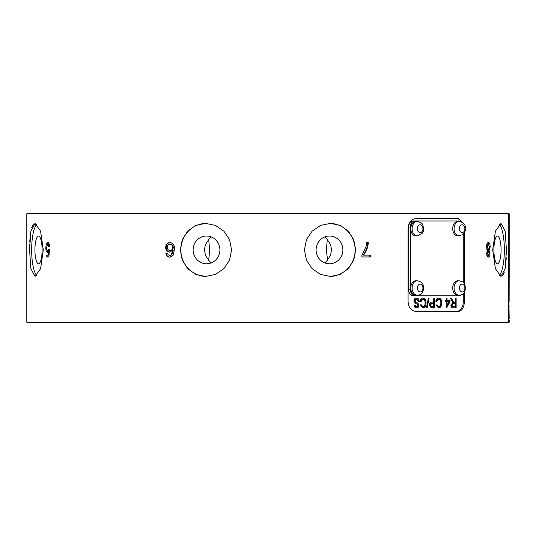 <?xml version="1.0" encoding="UTF-8"?>
<svg xmlns="http://www.w3.org/2000/svg" width="536" height="536" viewBox="0 0 536 536"><rect width="100%" height="100%" fill="white"/><g stroke="black" fill="none" stroke-linecap="round" stroke-linejoin="round"><path stroke-width="0.8" d="M211.204 262.901L208.41 260.181L208.739 259.873A13.869 13.393 90 0 1 204.665 249.91A13.869 13.393 90 0 1 208.739 239.947L208.41 239.639L211.204 236.919M208.739 259.873L209.656 249.91L208.739 239.947M193.114 249.91A13.869 13.393 90 0 1 206.507 236.041A13.869 13.393 90 0 1 219.907 249.91A13.869 13.393 90 0 1 206.507 263.779A13.869 13.393 90 0 1 193.114 249.91M206.045 276.435A26.532 25.628 90 0 1 180.88 249.91A26.532 25.628 90 0 1 206.045 223.385M231.579 249.91L229.569 239.746L223.874 231.143L215.439 225.395L205.576 223.378L195.821 225.395L187.64 231.15L182.22 239.76L180.324 249.91L182.22 260.067L187.634 268.663L195.808 274.419L205.576 276.442L215.439 274.419L223.881 268.677L229.562 260.087L231.579 249.91M29.567 249.166L29.648 244.637M29.748 242.138L29.889 239.646M30.284 235.157L30.874 231.123M31.637 227.847L32.609 225.381M33.145 224.517L33.735 223.887M327.262 259.873A13.869 13.393 90 0 0 331.335 249.91A13.869 13.393 90 0 0 327.262 239.947L326.344 249.91L327.59 260.181L324.796 262.901M316.093 249.91A13.869 13.393 90 0 0 329.493 263.779A13.869 13.393 90 0 0 342.886 249.91A13.869 13.393 90 0 0 329.493 236.041A13.869 13.393 90 0 0 316.093 249.91M329.955 276.435A26.532 25.628 90 0 0 355.12 249.91A26.532 25.628 90 0 0 329.955 223.385M304.421 249.91L306.431 260.074L312.126 268.677L320.562 274.425L330.424 276.442L340.179 274.425L348.36 268.67L353.78 260.06L355.676 249.91L353.78 239.753L348.367 231.157L340.192 225.401L330.424 223.378L320.562 225.401L312.12 231.143L306.438 239.733L304.421 249.91M34.927 249.91A13.869 3.591 -90 0 0 38.512 263.779A13.869 3.591 -90 0 0 42.103 249.91A13.869 3.591 -90 0 0 38.512 236.041A13.869 3.591 -90 0 0 34.927 249.91M36.81 224.209A26.532 6.868 -90 0 0 31.644 249.91A26.532 6.868 -90 0 0 36.81 275.611M29.567 249.91L30.867 268.677L35.021 276.442L40.582 268.67L43.302 249.91L40.582 231.157L35.021 223.378L30.867 231.143L29.567 249.91M506.433 249.91L505.133 231.143L500.979 223.378L495.418 231.15L492.698 249.91L495.418 268.663L500.979 276.442L505.133 268.677L506.433 249.91L506.359 255.022M506.252 257.682L506.111 260.174M505.716 264.663L505.133 268.657M504.363 271.973L503.391 274.439M502.855 275.303L502.272 275.933M493.897 249.91A13.869 3.591 -90 0 1 497.488 236.041A13.869 3.591 -90 0 1 501.073 249.91A13.869 3.591 -90 0 1 497.488 263.779A13.869 3.591 -90 0 1 493.897 249.91M499.19 224.209A26.532 6.868 -90 0 1 504.356 249.91A26.532 6.868 -90 0 1 499.19 275.611M509.187 318.887C509.2 320.796 509.2 320.796 509.187 318.887L508.945 302.827C508.999 299.818 509.053 299.349 509.126 301.413L509.18 281.266C509.2 277.534 509.2 277.534 509.18 281.266L509.193 279.243M324.796 236.919L327.59 239.639L327.262 239.947M488.356 257.146L488.35 257.146C489.328 257.079 489.87 255.866 489.978 253.495L489.107 250.614L490.192 246.935C490.105 244.121 489.489 242.641 488.35 242.486C487.19 242.62 486.547 244.088 486.42 246.888L487.552 250.614L486.655 253.448C486.782 255.826 487.345 257.059 488.35 257.146M464.357 292.288L464.357 301.768C464.042 307.644 462.099 310.86 458.535 311.416L415.896 311.416C411.206 310.873 408.593 307.657 408.077 301.768L408.077 228.202C408.593 222.319 411.199 219.103 415.896 218.554L458.535 218.554L463.62 223.445M464.357 232.952L464.357 283.752M361.847 256.958L370.322 256.958L370.322 255.103L363.555 255.103C366.403 251.505 367.984 247.364 368.306 242.674L366.611 242.674L366.028 246.607L361.847 255.458L361.847 256.958L369.853 256.958L369.853 255.103M508.523 213.73L26.8 213.73L26.8 322.27L508.523 322.27L508.691 213.73L508.523 322.27M169.564 252.134L172.786 250.232L171.198 255.049L169.758 255.478L168.137 254.734L167.527 253.247L165.845 253.434C166.187 255.799 167.453 257.032 169.644 257.146L173.041 255.505L174.495 249.448C174.763 245.501 173.235 243.183 169.892 242.493L169.838 242.486C167.192 242.795 165.805 244.45 165.678 247.438C165.771 250.232 167.071 251.793 169.564 252.134M46.538 247.525L47.704 244.161L48.803 246.754L49.58 246.573C49.413 243.981 48.789 242.62 47.711 242.486L46.243 244.249L45.808 247.639C45.841 250.419 46.398 251.98 47.496 252.322L48.555 251.357L48.247 255.103L46.096 255.103L46.096 256.958L48.877 256.958L49.5 249.542L48.722 249.354L47.704 250.654C46.934 250.54 46.545 249.495 46.538 247.525M509.2 278.372L509.2 213.73L508.691 213.73M509.2 320.34L509.2 322.27L508.691 322.27M509.053 300.08L508.959 301.493M422.978 299.142L421.062 301.554L420.097 301.239C420.479 299.195 421.403 298.123 422.884 298.029C424.981 298.284 426.033 299.959 426.046 303.048C425.999 306.009 424.954 307.637 422.904 307.919L420.271 305.118L421.236 304.823L422.951 306.806C424.425 306.525 425.135 305.272 425.082 303.054C425.169 300.797 424.465 299.49 422.978 299.142L422.12 299.142L420.211 301.554M433.658 298.15L434.616 298.15L434.616 307.798L431.098 307.704L429.544 305.024C429.684 302.994 430.502 302.023 431.983 302.11L433.658 302.11L433.765 298.15L433.765 307.798L432.11 307.798M446.166 298.15L447.037 298.15L447.037 300.502L450.012 300.502L450.012 301.735L446.776 307.677L446.166 307.677L446.166 301.735L445.289 301.735L445.289 300.502L446.166 300.502L446.166 298.15L446.187 300.502L447.037 300.502M456.464 311.416A9.648 6.821 90 0 0 463.285 301.768L463.285 293.594M461.697 222.018A9.648 6.821 90 0 0 456.464 218.554L415.896 218.554M455.171 298.15L456.136 298.15L456.136 307.798L453.175 307.798C451.801 307.932 451.037 307.068 450.883 305.198L452.699 302.606L450.327 298.15L451.433 298.15L453.711 302.438L454.186 302.478L455.171 302.478L455.278 298.15L455.278 307.798L453.175 307.798M450.327 298.15L452.86 302.438L454.32 302.478M438.716 299.142L436.807 301.554L435.842 301.239C436.217 299.195 437.148 298.123 438.629 298.029C440.726 298.284 441.778 299.959 441.791 303.048C441.744 306.009 440.699 307.637 438.649 307.919L436.016 305.118L436.981 304.823L438.696 306.806C440.17 306.525 440.88 305.272 440.827 303.054C440.914 300.797 440.21 299.49 438.716 299.142L437.865 299.142L435.949 301.554M428.385 298.15L429.108 298.15L427.185 307.798L426.462 307.798L428.385 298.15L429.108 298.15M416.365 298.029C418.067 298.003 419.018 299.162 419.226 301.487L418.261 301.487L416.412 299.142L414.851 300.823L415.581 302.123L417.953 303.195L418.964 305.279C418.737 307.081 417.953 307.959 416.593 307.919C415.145 307.966 414.301 307.021 414.067 305.078L415.025 305.078L416.552 306.806L418 305.366L417.758 304.515L415.072 303.222L413.893 300.89C414.12 298.981 414.944 298.029 416.365 298.029M509.033 307.275L509.18 306.706M451.426 300.187L452.284 300.187M452.86 302.438L454.113 302.478L452.86 302.438M453.342 303.59L452.491 303.59L450.997 305.165L452.284 306.686L455.171 306.686L455.171 303.59L453.342 303.59L451.848 305.165L453.141 306.686M450.997 305.165L451.848 305.165M449.161 300.502L449.161 301.735L450.012 301.735M449.161 301.735L446.166 307.235M446.166 307.677L446.776 307.677M447.037 301.735L446.187 301.735L446.187 305.212L447.037 305.212L448.933 301.735L447.037 301.735L447.037 305.212M437.778 298.029C439.868 298.284 440.927 299.959 440.94 303.048L441.791 303.048M440.94 303.048C440.894 306.009 439.842 307.637 437.791 307.919M436.13 304.823L437.838 306.806L438.696 306.806M431.983 302.11L432.807 302.11M432.009 303.222L431.158 303.222L429.658 304.984L430.388 306.599L433.658 306.686L433.658 303.222L432.009 303.222L430.508 304.984L431.239 306.599L432.029 306.686M430.388 306.599L431.239 306.599M429.658 304.984L430.508 304.984M426.462 307.798L427.185 307.798M422.033 298.029C424.13 298.284 425.182 299.959 425.195 303.048L426.046 303.048M425.195 303.048C425.149 306.009 424.103 307.637 422.053 307.919M420.385 304.823L422.1 306.806L422.951 306.806M415.514 298.029C417.216 298.003 418.167 299.162 418.375 301.487L418.261 301.487M414.851 300.823L414 300.823L415.554 299.142L416.412 299.142M414 300.823L414.723 302.123L415.581 302.123M414.723 302.123L417.953 303.195M417.102 303.195L418.107 305.279L418.964 305.279M418.107 305.279C417.886 307.081 417.095 307.959 415.742 307.919M414.067 305.078L415.702 306.806L416.552 306.806M489.462 246.935L490.192 246.935M488.745 249.602L488.015 250.614L489.107 250.614M488.015 250.614L488.584 251.444M489.241 253.488L488.35 255.478L487.432 253.401L488.343 251.397L489.241 253.488L489.978 253.495M488.705 255.35L487.807 256.978M487.793 242.641L488.825 244.389M486.876 255.33L488.35 255.478M486.655 253.401L487.432 253.401M486.983 251.458L488.343 251.397M489.462 246.969L488.363 249.722L487.197 246.915L488.343 244.161L489.462 246.969M486.835 249.568L488.363 249.722M486.42 246.915L487.197 246.915M486.735 244.383L488.343 244.161M366.611 242.674L367.817 242.674C367.482 247.384 365.9 251.525 363.073 255.103L363.555 255.103M170.133 257.146C167.949 257.039 166.676 255.806 166.321 253.434L165.845 253.434M166.321 253.434L167.54 253.3M171.198 255.049L169.758 255.478M171.688 255.049L173.269 250.232L172.786 250.232M170.053 252.134C167.56 251.799 166.254 250.238 166.147 247.438L165.678 247.438M166.147 247.438C166.274 244.456 167.668 242.801 170.327 242.486M172.786 247.478C172.652 249.327 171.734 250.325 170.033 250.466C168.304 250.345 167.413 249.314 167.359 247.384C167.373 245.481 168.217 244.409 169.892 244.161L169.966 244.161C171.748 244.376 172.686 245.481 172.786 247.478L173.269 247.478C173.168 245.475 172.23 244.369 170.455 244.161L169.966 244.161M173.269 247.478C173.141 249.327 172.224 250.325 170.522 250.466L170.033 250.466M49.279 244.383L47.704 244.161M49.439 250.252L47.704 250.654M47.168 256.958L47.168 255.103M49.031 255.103L48.247 255.103M49.346 251.357L48.555 251.357M48.026 252.088L47.181 250.433M46.538 247.639L45.808 247.639M47.295 244.309L46.243 244.249M47.315 244.249L48.809 242.486M459.198 280.784L457.824 280.784A7.236 5.119 90 0 0 452.712 288.294A7.236 5.119 90 0 0 457.824 295.256L459.198 295.256C461.65 294.82 463.044 294.231 463.392 293.487C464.156 293.467 464.88 291.564 465.55 287.792C463.593 280.985 464.156 282.485 459.198 280.784A7.236 5.119 90 0 0 454.086 288.294A7.236 5.119 90 0 0 459.198 295.256M464.886 287.872A3.906 2.767 90 0 0 462.019 284.114A3.906 2.767 90 0 0 459.365 288.167A3.906 2.767 90 0 0 462.226 291.926A3.906 2.767 90 0 0 464.886 287.872M417.243 221.448L415.869 221.448A7.236 5.119 90 0 0 412.352 223.432A7.236 5.119 90 0 0 411.119 231.364A7.236 5.119 90 0 0 415.869 235.92L417.243 235.92L422.1 233.395C423.762 231.666 423.996 228.912 422.803 225.133C422.676 223.532 420.827 222.306 417.243 221.448A7.236 5.119 90 0 0 413.718 223.432A7.236 5.119 90 0 0 412.486 231.364A7.236 5.119 90 0 0 417.243 235.92M422.067 231.519A3.906 2.767 90 0 0 422.174 225.998A3.906 2.767 90 0 0 418.268 225.85A3.906 2.767 90 0 0 418.16 231.371A3.906 2.767 90 0 0 422.067 231.519M417.243 280.784L415.869 280.784A7.236 5.119 90 0 0 414.851 280.931A7.236 5.119 90 0 0 410.777 288.743A7.236 5.119 90 0 0 415.869 295.256L418.837 295.028C423.005 294.204 424.19 288.623 423.239 285.594C422.777 283.028 420.78 281.427 417.243 280.784A7.236 5.119 90 0 0 416.217 280.931A7.236 5.119 90 0 0 412.151 288.743A7.236 5.119 90 0 0 417.243 295.256M419.614 284.187A3.906 2.767 90 0 0 417.464 288.797A3.906 2.767 90 0 0 420.72 291.852A3.906 2.767 90 0 0 422.877 287.242A3.906 2.767 90 0 0 419.614 284.187M459.198 221.448L457.824 221.448A7.236 5.119 90 0 0 455.372 222.333A7.236 5.119 90 0 0 452.866 230.473A7.236 5.119 90 0 0 457.824 235.92L462.809 234.668C466.421 231.351 467.814 223.11 459.198 221.448A7.236 5.119 90 0 0 456.746 222.333A7.236 5.119 90 0 0 454.24 230.473A7.236 5.119 90 0 0 459.198 235.92M460.799 225.254A3.906 2.767 90 0 0 459.7 230.56A3.906 2.767 90 0 0 463.452 232.115A3.906 2.767 90 0 0 464.551 226.808A3.906 2.767 90 0 0 460.799 225.254M461.188 294.901A6.03 4.261 -90 0 1 459.024 295.738L412.968 295.738A6.03 4.261 -90 0 1 408.707 289.708L408.707 226.996A6.03 4.261 -90 0 1 412.968 220.966L459.024 220.966A6.03 4.261 -90 0 1 461.188 221.804M414.676 295.738A6.03 4.261 -90 0 1 410.415 289.708L410.415 226.996A6.03 4.261 -90 0 1 414.676 220.966M463.285 234.259L463.285 282.445M463.285 301.768L464.357 301.768M408.707 289.708L410.415 289.708M408.707 226.996L410.415 226.996M454.146 302.478L453.295 302.478"/></g></svg>
